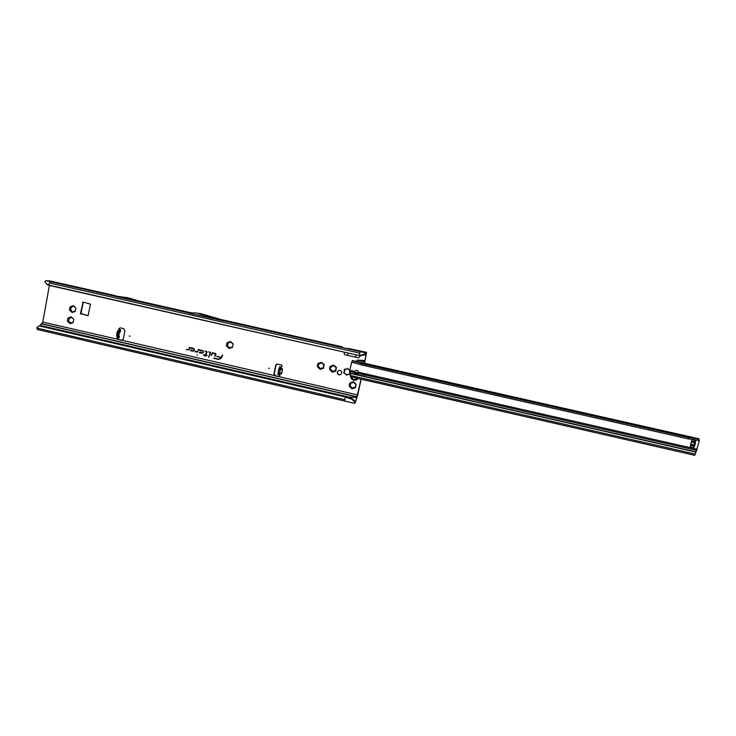 <?xml version="1.0" encoding="UTF-8"?>
<svg xmlns="http://www.w3.org/2000/svg" width="736" height="736" viewBox="0 0 736 736"><rect width="100%" height="100%" fill="white"/><g stroke="black" fill="none" stroke-linecap="round" stroke-linejoin="round"><path stroke-width="1.1" d="M70.647 309.212L71.134 308.292L70.251 306.728L69.506 308.329L69.626 310.132L70.803 309.212L70.132 309.782L70.619 310.564M71.033 306.544L70.803 309.212M73.499 305.707L72.284 306.949L73.37 305.661L75.854 308.007L75.228 311.42L74.198 311.181L72.119 312.478L71.585 310.583L69.626 310.132L72.119 312.478L75.228 311.42L75.854 308.007L73.37 305.661L70.251 306.728L72.128 306.986M68.595 320.418L68.374 321.788L67.583 321.006L68.742 320.408M67.454 319.544L67.574 321.347L70.058 323.693L73.168 322.635L73.793 319.231L71.309 316.885L68.2 317.943L67.454 319.544M73.25 318.798L73.793 319.231L73.168 322.635L71.622 322.561L70.058 323.693L69.948 322.175L70.5 323.638M68.963 317.75L69.11 319.488L68.2 317.943L70.711 317.98L71.162 316.876L73.26 318.872M227.525 345.11L226.918 345.681L227.442 346.518L226.587 345.727L227.626 345.092M226.486 344.236L226.587 346.076L229.163 348.487L232.438 347.42L233.137 343.942L230.561 341.541L227.286 342.608L226.486 344.236M232.475 343.482L233.137 343.942L232.438 347.42L231.279 347.098L232.236 347.576M227.875 342.387L227.939 344.439L227.286 342.608L229.733 342.617L230.34 341.532L232.374 343.546M318.357 365.893L317.474 366.887L320.105 369.334L323.472 368.267L324.217 364.752L321.586 362.314L318.21 363.382L317.382 365.028L317.474 366.887L319.268 367.301L320.592 369.251M318.099 365.976L317.694 366.464L319.709 367.706L320.105 369.334L321.862 368.028M321.356 362.305L320.675 363.363L321.586 362.314L322.856 364.2L324.217 364.752L323.288 366.62L323.472 368.267L322.11 367.926L323.316 368.396M318.633 363.161L318.835 364.927L318.21 363.382L320.004 363.575M330.584 368.699L329.71 369.693L332.35 372.14L335.736 371.073L336.481 367.558L333.84 365.111L330.455 366.178L329.618 367.834L329.71 369.693L331.494 370.098L332.35 372.14L334.181 370.797M330.28 368.791L329.921 369.26L331.945 370.502L332.856 372.057M333.583 365.102L332.92 366.151L333.84 365.111L335.101 366.997L336.481 367.558L335.542 369.371L335.736 371.073L334.337 370.732L335.588 371.192M330.85 365.967L331.062 367.724L330.455 366.178L332.249 366.372M349.692 370.153L347.3 368.331L346.49 369.27L344.696 369.141L344.181 369.748L344.568 371.045L343.813 372.352L346.895 375.231M344.788 369.113L344.696 371.349L343.611 372.444L346.785 375.286L347.548 374.357L349.379 374.468L349.683 371.947M349.83 385.462L349.545 385.885L351.587 387.136L349.361 386.336L352.01 388.792L355.405 387.734L356.16 384.22L353.51 381.763L350.115 382.83L349.269 384.477L349.361 386.336L350.318 385.287M355.635 385.057L355.405 387.734L353.952 387.384L355.332 387.808M350.419 382.637L350.621 384.643L350.115 382.83L351.937 382.987L353.51 381.763L354.32 383.226L356.16 384.22L355.966 384.946M269.45 368.359L268.64 368.175L269.45 368.359M277.914 374.652L279.128 374.9L280.057 369.132L281.373 366.914C282.376 366.206 282.357 365.525 281.318 364.863L276.911 364.035L275.715 365.295L273.948 373.897L275.218 375.903L279.386 376.731L279.846 374.974L277.914 374.652L278.677 369.481L279.763 366.73L281.594 366.822M118.064 331.108L117.033 335.874M130.042 336.196L129.269 336.012L130.042 336.196M120.134 327.814L119.48 328.578L119.839 329.599L118.165 330.602L116.877 336.619L116.978 337.392L118.1 337.677M117.705 337.585L117.19 338.266L117.962 339.489L121.928 340.326L123.298 339.048L124.899 330.593L123.657 328.633L120.17 327.824L119.011 328.615L119.342 329.774M117.981 337.649L118.432 339.443L122.167 340.29M341.771 373.124C341.78 371.045 340.759 370.153 338.726 370.447L337.309 372.103C337.318 374.219 338.358 375.102 340.409 374.762L341.771 373.124M340.556 374.698C338.532 374.983 337.52 374.09 337.52 372.02L338.799 370.429M197.027 354.918L197.506 355.028L197.027 354.918M215.878 354.09L215.446 353.409L212.437 352.719L211.278 355.433L212.676 353.197L215.363 353.814L214.949 356.288L215.86 354.136M215.758 353.602L212.548 352.783L211.444 355.378L212.704 353.105L215.455 353.74L214.71 356.132L215.841 354.2M210.763 352.912L208.582 351.826L210.358 352.848L208.509 357.19L210.763 352.912M210.662 352.452L208.693 351.891L210.487 352.866L208.674 357.126L210.754 352.958M206.54 351.78L205.381 354.973L203.311 354.918L205.215 355.359L204.801 356.334L205.62 355.451L207.138 355.378L205.786 355.065L206.917 351.55L204.82 350.962L206.788 351.964L205.491 355.037L203.476 354.853L205.381 355.295L204.967 356.27L205.657 355.359L207.009 355.672L205.767 355.102L207.028 352.121M71.272 310.445L72.542 312.441M74.336 311.144L75.054 311.567M69.202 321.641L69.975 322.175L68.604 321.761M72.275 322.35L73.002 322.773M71.42 316.922L70.058 318.191M228.059 346.362L229.595 348.441M230.506 341.532L229.062 342.829M347.677 374.311L349.49 374.412M347.383 368.294L346.638 369.205M353.28 387.596L352.01 388.792L351.569 387.145L352.581 388.663M353.17 381.772L352.608 382.775M83.242 302.091L80.997 313.591L88.265 315.67M277.04 364.007L276.009 365.222L274.234 373.805L275.503 375.82L279.533 376.676M354.623 400.964L355.562 401.24L354.586 402.003L354.531 403.328L355.111 402.969L357.77 394.864L361.146 379.187M364.568 363.253L366.565 352.342L365.332 352.765L364.863 353.814L364.835 354.559L366.28 353.593L365.001 360.474L357.153 360.116L356.859 361.514M279.892 375.112L279.984 373.86L281.63 373.318L282.357 369.288L280.241 369.122L280.885 367.926L282.357 368.837L281.005 368.166L281.41 366.896M120.281 331.724L120.64 330.068L119.324 330.906L118.027 336.922L118.128 337.686L119.057 337.585M119.839 329.599L120.75 330.041L119.49 329.774M119.002 337.677L119.453 336.048L118.8 335.432L119.407 332.626L120.226 331.982M83.012 302.036L80.482 313.6L88.053 315.744L90.51 304.161L83.012 302.036M39.946 325.744L41.731 323.702L356.969 396.787L360.98 379.15M344.043 352.112L344.623 354.669L358.68 357.852L360.382 355.598M49.386 285.467L42.762 322.074L41.731 323.702M201.811 353.252L203.375 352.452L203.118 350.842L198.407 349.48L197.46 351.707L195.04 351.688L197.22 352.194L198.646 349.959L202.29 350.805C203.43 351.78 203.292 352.461 201.885 352.848L200.192 352.452L200.808 352.02L200.266 351.891L199.198 352.645L201.811 353.252L203.412 352.36M192.878 351.192L194.405 350.456L194.148 348.744L193.439 348.34L189.474 347.429L188.545 349.646L186.125 349.628L188.885 349.867L189.713 347.907L193.356 348.744C194.488 349.72 194.359 350.4 192.952 350.787L191.259 350.391L191.875 349.959L191.332 349.839L190.265 350.584L192.878 351.192L194.451 350.373M222.677 355.074L221.269 357.319L216.559 356.233L221.104 357.705L218.601 359.094L213.845 358L218.518 359.499L221.416 358.009L222.272 354.982M139.5 301.797L141.698 301.797L128.45 297.914L110.731 295.302L139.5 301.797L124.329 297.473L110.731 295.302M223.799 320.96L222.631 320.574L224.434 320.454L200.891 313.692L194.608 312.828L188.977 313.104L223.799 320.96L198.784 313.766M347.631 348.321L366.537 352.342M49.671 280.894L45.816 280.683L189.437 313.085M46.35 283.7L44.85 281.575L46.35 283.7L48.751 285.099L359.315 355.562L49.229 285.43L48.751 285.099L49.386 283.01L50.407 281.722M364.835 354.559L361.643 355.635L361.992 355.037L359.205 355.295L359.757 353.096L360.327 351.633L365.332 352.765M248.97 378.755L262.274 381.855M356.969 396.787L355.562 401.24M364.458 363.225L365.001 360.474M39.128 325.901L36.874 327.474L37.26 329.47L344.568 400.991M44.85 281.575L45.816 280.683M349.388 397.817L349.526 397.219L356.537 397.32M37.26 329.47L354.531 403.328L344.595 401.019L345.414 396.621L40.112 325.735M39.514 325.974L345.166 396.952L352.01 399.308L352.185 398.654L345.414 396.621M347.778 348.358L357.199 350.483M347.751 355.378L347.916 352.986M355.543 357.135L356.077 354.826M356.555 354.936L347.521 352.894M359.315 355.562L361.643 355.635M361.992 355.037L364.863 353.814M363.492 354.55L363.345 355.24M49.229 285.43L47.021 284.501M360.392 360.346L364.844 361.339M359.002 360.171L364.826 361.468M222.373 355.046L221.38 357.383L216.669 356.298L221.269 357.641L218.656 359.15L213.836 358.322L218.601 359.426L221.435 357.963L222.649 355.111M194.203 348.809L189.594 347.493L188.674 349.664L186.291 349.572L188.885 349.867M189.713 347.907L193.448 348.671C194.654 349.701 194.506 350.428 193.016 350.842L191.176 350.41L191.424 349.894L190.504 350.548L192.961 351.109M203.164 350.897L198.518 349.545L197.598 351.716L195.316 351.366L197.312 352.112L198.683 349.876L202.382 350.722C203.587 351.762 203.449 352.489 201.949 352.903L200.109 352.47L200.358 351.955L199.428 352.608L201.894 353.17M206.917 351.55L204.93 351.026L206.632 351.707M352.185 398.654L354.881 401.332M354.586 402.003L352.01 399.308M353.896 399.915L353.657 400.596M194.608 312.828L200.891 313.692M119.471 329.765L120.529 329.912M118.008 331.329L117.438 331.264L117.953 331.596M279.846 366.712L281.06 366.96L279.459 373.557L281.851 373.354L282.357 368.837M281.198 366.988L280.692 366.776M279.846 374.974L279.662 373.373L281.851 373.354M282.578 369.325L280.342 368.672M334.356 370.732L333.675 370.944M322.129 367.917L321.448 368.138M231.306 347.088L229.163 348.487L228.868 346.904L227.571 346.49M356.638 379.905L358.22 378.516L356.555 379.942C353.39 380.852 351.385 379.693 350.538 376.464M353.961 377.43L353.289 377.264M355.313 377.826L354.568 377.586M357.153 372.646L354.476 371.855L357.144 372.646M367.236 364.66L368.285 364.283L364.716 363.483L362.471 363.262L363.796 363.86L367.393 364.679L369.628 364.881L368.285 364.283L368.405 364.835M364.21 363.805L364.716 363.483L365.452 364.228M560.436 408.351L561.522 407.946L557.759 407.1L556.02 407.008L558.054 407.772L563.555 408.765L561.522 407.946L561.77 408.581M557.364 407.569L557.759 407.1L558.569 407.864M675.473 434.36L676.568 433.946L672.695 433.072L671.269 433.053L673.734 433.918L679.08 434.912L676.568 433.946L676.945 434.516M672.364 433.513L672.695 433.072L673.532 433.835M358.285 373.014L356.417 373.308L354.421 371.496L354.09 372.453L356.086 374.256L358.211 373.594L358.331 372.223C357.908 370.659 356.923 370.07 355.378 370.456L355.433 370.429M695.106 442.042L694.112 445.97M695.18 444.24L693.892 447.635L694.637 442.768L695.686 440.662L695.18 444.24M364.55 374.836L364.292 376.363L696.035 451.904L699.126 441.618L698.694 440.165L688.565 438.95L361.689 364.992L351.707 362.084L355.957 363.041M349.674 370.254L354.375 371.321L354.09 372.453L349.517 371.413L351.707 362.084M352.452 361.845L352.673 360.566L352.204 361.818M352.516 360.585L351.67 362.084M699.154 440.846L698.933 438.858L698.446 440.082M349.517 371.413L350.741 373.281L350.299 375.719L350.833 376.63L358.91 378.681L694.738 455.317L696.035 451.904M690.193 446.77L690.414 445.915M691.73 440.652L691.987 439.824L695.64 440.652M693.938 447.644L690.193 446.798L691.987 439.824M355.157 372.729L358.303 372.6M698.933 438.858L698.694 440.165M688.565 438.95L688.896 437.626L361.965 363.713L361.689 364.992M688.896 437.626L698.777 438.766L352.719 360.585L361.965 363.713M364.449 376.216L350.741 373.281M278.843 368.883L280.057 369.132M116.785 335.662L116.592 335.174L117.116 335.506M118.432 339.443L42.762 322.074M281.483 373.722L280.085 374.081L279.459 373.557M279.146 376.657L357.576 394.974M364.338 354.77L366.142 355.175M116.592 335.174L117.438 331.264M275.503 375.82L121.918 340.253M222.631 320.574L360.327 351.633M49.478 280.848L115.34 295.706M139.481 301.144L191.884 312.966M221.968 319.746L342.268 346.877M49.386 283.01L359.757 353.096M354.844 401.598L355.378 401.718M41.133 323.73L356.767 396.916M40.029 325.376L349.526 397.219M36.818 328.063L344.65 399.676M39.808 325.744L39.22 325.984M364.762 361.808L357.153 360.116M126.509 297.482L124.228 297.454M126.61 297.5L124.329 297.473M128.45 297.914L126.178 297.896M128.542 297.942L126.27 297.914M118.027 336.922L116.877 336.619M119.324 330.906L118.165 330.602M119.812 330.078L118.662 329.774M279.763 366.73L280.977 366.97M279.588 366.988L280.802 367.236M278.677 369.5L279.892 369.748M277.886 373.879L279.11 374.127M280.168 369.122L279.441 373.161M83.067 302.358L82.561 302.358M81.3 314.079L80.785 314.088M80.997 313.591L80.482 313.6M351.284 376.74C352.682 379.822 354.697 380.346 357.337 378.295M696.799 450.423L364.651 374.854M350.354 375.452L695.373 454.121M695.952 452.116L350.713 373.492M691.205 441.996L694.637 442.768M690.561 444.102L694.103 444.912M690.524 445.289L694.112 446.108M691.573 441.168L695.143 441.977M694.692 439.65L699.034 440.634M358.331 372.223L697.204 449.264M364.403 374.799L358.257 373.4M120.75 330.041L120.364 331.816M119.453 336.048L119.112 337.64M49.579 280.867L115.488 295.725M139.343 301.107L191.921 312.956M221.821 319.7L342.36 346.886M357.218 350.474L366.565 352.342M39.164 325.882L38.576 326.122M118.128 337.686L116.978 337.392M351.504 362.232L351.9 361.634M698.823 438.766L352.673 360.566M358.91 378.681L694.738 455.317"/></g></svg>
